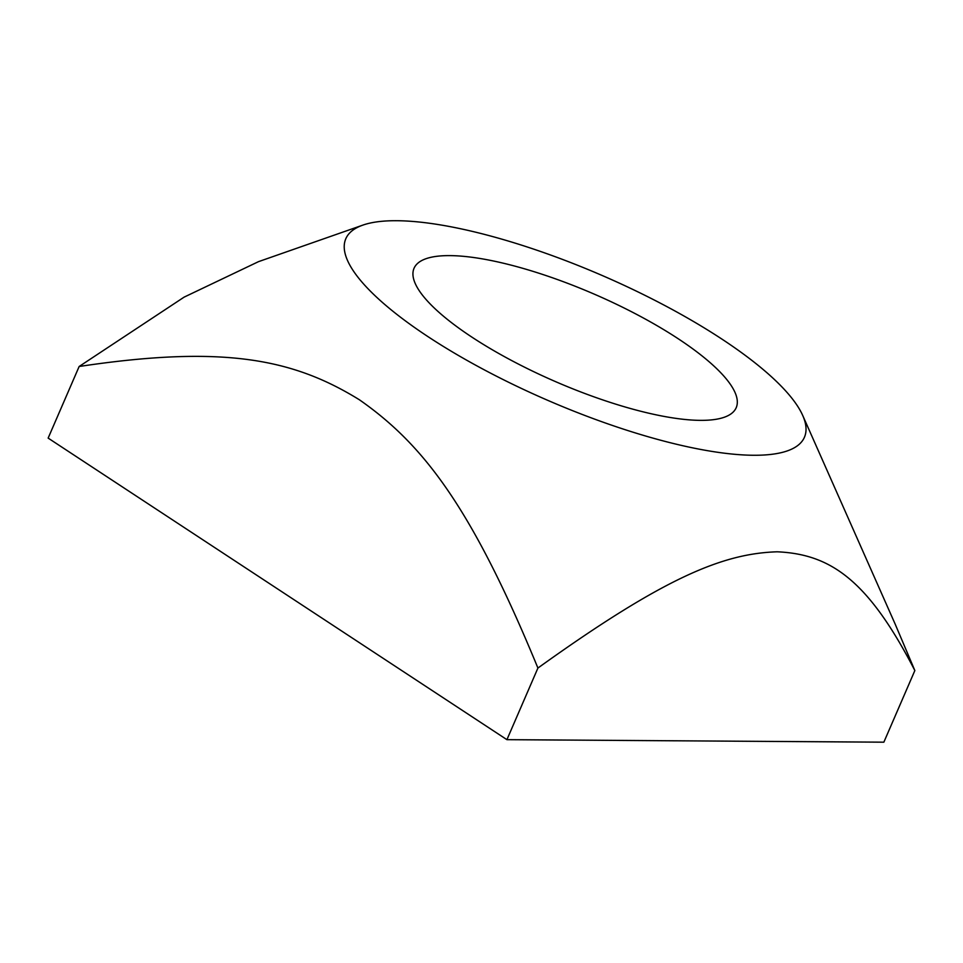 <?xml version="1.0" encoding="UTF-8"?>
<svg xmlns="http://www.w3.org/2000/svg" width="963" height="963" viewBox="0 0 963 963"><rect width="100%" height="100%" fill="white"/><g stroke="black" fill="none" stroke-linecap="round" stroke-linejoin="round"><path stroke-width="1.44" d="M700.45 420.362A175.519 47.837 -156.6 0 1 511.57 360.499A175.519 47.837 -156.6 0 1 414.042 268.28A175.519 47.837 -156.6 0 1 449.805 255.616A175.519 47.837 -156.6 0 1 638.674 315.467A175.519 47.837 -156.6 0 1 736.201 407.698A175.519 47.837 -156.6 0 1 700.45 420.362M428.535 337.002A249.874 68.096 23.4 0 0 691.133 447.542A249.874 68.096 23.4 0 0 802.709 415.45A249.874 68.096 23.4 0 0 721.708 338.964A249.874 68.096 23.4 0 0 362.858 225.113A249.874 68.096 23.4 0 0 428.535 337.002M802.709 415.45L895.193 624.156L914.85 670.561C867.302 578.306 829.372 554.194 777.225 551.799C723.321 553.484 664.807 576.945 537.92 668.045C471.437 506.586 423.034 444.22 359.38 399.765C293.956 359.38 224.969 344.585 79.147 366.494L184.089 297.146L258.517 261.647L362.858 225.113M537.92 668.045L506.923 739.668L883.853 742.184L914.85 670.561M506.923 739.668L48.15 438.105L79.147 366.494"/></g></svg>

